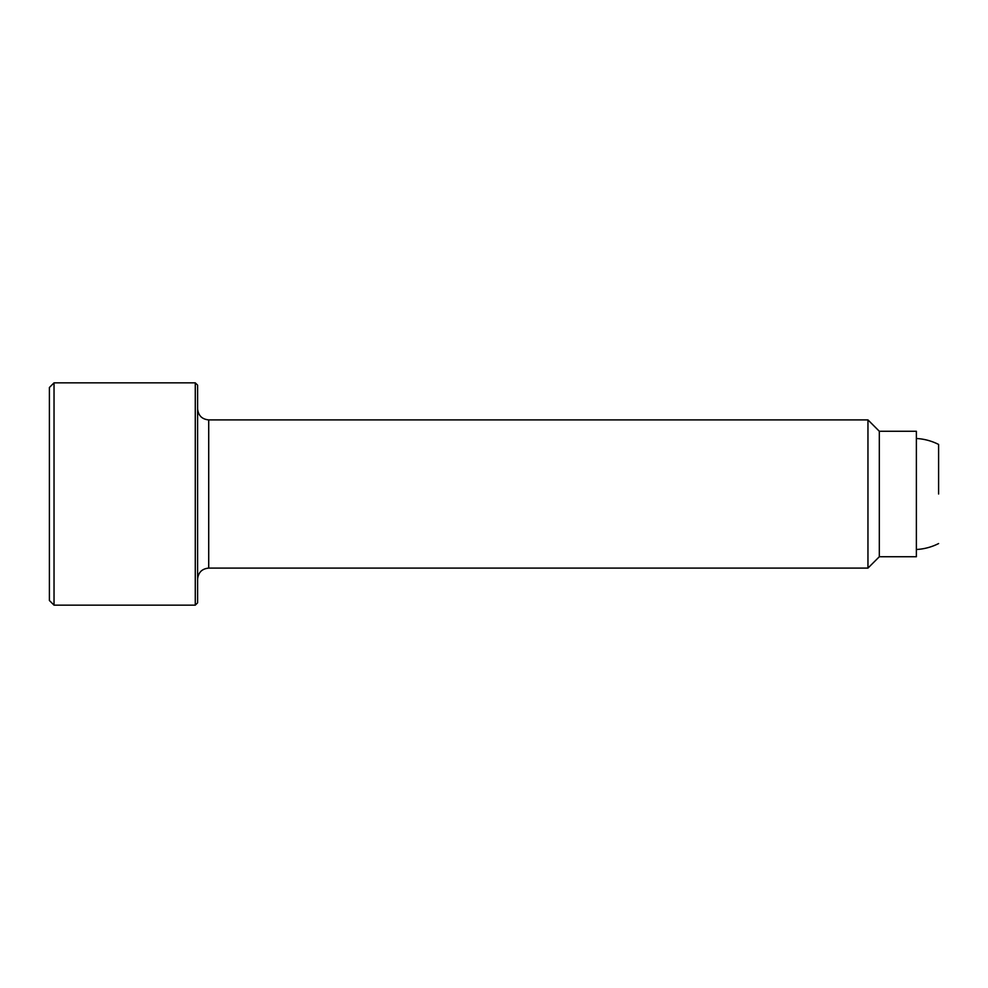 <?xml version="1.0" encoding="UTF-8"?>
<svg xmlns="http://www.w3.org/2000/svg" width="988" height="988" viewBox="0 0 988 988"><rect width="100%" height="100%" fill="white"/><g stroke="black" fill="none" stroke-linecap="round" stroke-linejoin="round"><path stroke-width="1.48" d="M54.031 382.85L49.4 387.481L49.4 600.519L54.031 605.15L195.278 605.15L197.6 602.828L197.6 385.172L195.278 382.85L54.031 382.85L54.031 605.15M208.715 419.9L208.715 568.1L867.958 568.1L879.32 556.738L916.37 556.738L916.37 431.262L879.32 431.262L867.958 419.9L208.715 419.9C201.96 419.245 198.255 415.54 197.6 408.785M938.6 494L938.6 444.452M879.32 556.738L879.32 431.262M867.958 568.1L867.958 419.9M195.278 605.15L195.278 382.85M208.715 568.1C201.96 568.755 198.255 572.46 197.6 579.215M938.6 444.439A55.575 55.575 0 0 0 916.37 438.499M916.37 549.501A55.575 55.575 0 0 0 938.6 543.561"/></g></svg>
